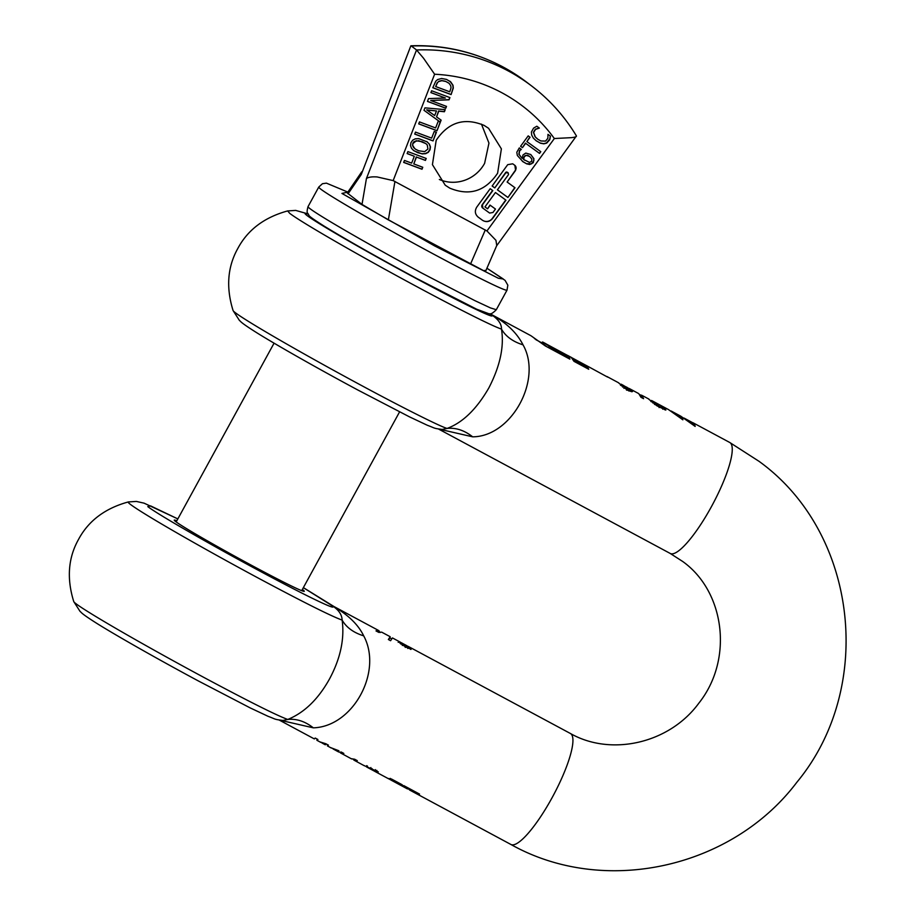 <?xml version="1.0" encoding="UTF-8"?>
<svg xmlns="http://www.w3.org/2000/svg" width="916" height="916" viewBox="0 0 916 916"><rect width="100%" height="100%" fill="white"/><g stroke="black" fill="none" stroke-linecap="round" stroke-linejoin="round"><path stroke-width="1.37" d="M392.002 779.287L391.246 780.203A62.964 14.209 -61.8 0 0 393.056 780.501L393.33 779.997M392.002 780.592L387.995 778.405M351.263 758.7L354.664 759.238L357.274 760.635L353.164 759.375M330.584 747.593L338.897 750.765L333.023 748.91L338.256 751.761A62.964 14.209 -61.8 0 0 341.233 752.013L343.832 753.421L339.721 752.162M325.214 744.708L321.871 742.887M303.368 587.625L333.928 606.507M406.063 646.559L406.612 645.551A62.964 14.209 -61.8 0 1 406.647 645.562L411.33 648.963L406.04 647.2L401.094 643.937L398.62 641.589L399.571 641.761L392.46 637.937L390.582 640.708L388.35 639.505L390.216 636.735L381.674 632.143L378.8 632.406L375.984 630.895L378.972 630.689L333.092 606.06M378.594 630.54L380.243 632.521M390.17 636.757L389.449 638.635M399.319 641.624L400.613 642.334L400.063 643.33M406.956 788.607L409.406 789.283L402.822 785.745A62.964 14.209 -61.8 0 0 403.773 785.607L419.551 794.08A62.964 14.209 -61.8 0 1 418.612 794.218L408.857 789.283M302.349 589.48A74.127 2.588 -151.3 0 1 304.284 591.312A74.127 2.588 -151.3 0 1 252.736 565.962A74.127 2.588 -151.3 0 1 174.246 520.116A74.127 2.588 -151.3 0 1 176.834 520.769M73.761 601.594C66.593 578.568 68.173 557.844 78.513 539.444C88.451 520.826 105.054 508.323 128.309 501.945L136.369 501.43L144.075 503.159L177.841 518.914L150.59 505.895L147.785 506.594C156.876 513.796 210.016 544.413 258.633 570.45C307.776 596.911 342.355 613.388 330.745 604.835C338.107 609.094 341.908 614.178 342.137 620.109C344.668 638.956 340.443 658.593 329.474 679.031C318.195 699.252 304.295 712.728 287.75 719.461L282.907 720.468C273.689 719.255 276.495 719.461 268.044 716.301L250.16 707.885L198.371 680.954C159.796 660.253 117.5 636.311 97.199 623.624C80.379 613.01 81.822 612.747 80.047 611.384L73.761 601.594A123.236 4.305 28.7 0 0 76.074 603.781A123.236 4.305 28.7 0 0 204.245 677.622C248.705 701.404 276.54 715.35 287.75 719.461C296.475 718.522 304.994 721.316 313.329 727.842C353.095 726.686 383.002 671.543 363.698 635.853C358.019 624.094 347.027 613.754 330.745 604.835L303.345 587.66M128.309 501.945A123.236 4.305 28.7 0 0 130.473 504.43A123.236 4.305 28.7 0 0 258.644 578.282C303.093 602.064 330.928 616.01 342.137 620.109C346.351 627.437 353.542 632.681 363.698 635.853M408.364 647.784L410.86 649.455L411.33 648.963M279.712 720.136L313.329 727.842M314.337 738.868L315.207 738.044L317.577 739.315M320.818 742.395L316.936 740.311L317.898 739.487L315.207 738.044M320.016 741.926L325.787 743.723L328.432 745.143L327.401 745.887L327.619 744.742M331.386 748.074L327.401 745.887M351.698 758.975L340.431 752.883M364.419 765.81L353.874 760.097M363.847 765.455L378.308 771.902A62.964 14.209 -61.8 0 1 377.278 772.051L366.915 767.15L375.755 771.867M367.018 767.207L367.465 766.142M388.063 778.463L391.464 779.001L402.261 784.794A62.964 14.209 -61.8 0 1 401.311 784.932L393.056 780.501M391.246 780.203L396.468 783.02M510.865 844.449A62.964 14.209 -61.8 0 0 552.634 796.702A62.964 14.209 -61.8 0 0 570.874 733.785A62.964 14.209 -61.8 0 0 570.439 733.51C610.8 756.479 669.092 743.758 698.805 703.225C733.773 659.325 724.751 591.484 682.706 561.485L670.191 553.436A62.964 14.209 -61.8 0 0 711.961 505.678A62.964 14.209 -61.8 0 0 730.201 442.772A62.964 14.209 -61.8 0 0 729.766 442.497L758.963 461.275C857.823 532.505 875.49 687.481 796.805 782.333C731.781 868.482 603.862 896.73 510.865 844.449L409.567 790.004M410.975 789.466L409.406 789.283M355.282 759.559L354.606 759.25M341.84 752.345L341.176 752.025M325.684 744.536L326.05 743.861M325.26 744.788L322.054 743.013M377.037 631.456L379.327 632.177M388.407 639.54L389.666 637.742L391.75 638.853M316.89 740.243L317.108 739.109M328.1 744.96L326.027 743.895M377.278 772.051L377.61 771.455M377.163 771.993L377.484 771.398M439.039 429.123L472.667 436.829C511.7 436.634 542.741 379.373 523.025 344.84C516.773 332.531 505.792 322.192 490.071 313.822L492.533 315.093L490.071 313.822A106.577 3.721 28.7 0 0 489.865 313.673M551.753 346.958L567.13 355.213A62.964 14.209 118.2 0 1 567.645 355.431A62.964 14.209 118.2 0 1 568.08 355.717A62.964 14.209 118.2 0 1 569.889 359.141L545.329 345.95L530.959 335.737L492.419 315.035M534.452 338.531L538.413 341.038M542.982 342.504L542.558 342.023A62.964 14.209 118.2 0 1 543.085 342.24A62.964 14.209 118.2 0 1 543.52 342.527L553.092 348.882L552.566 349.832M543.085 342.24L545.822 343.706A62.964 14.209 118.2 0 1 546.245 343.992L551.707 346.924A62.964 14.209 118.2 0 1 553.092 348.882L567.107 356.45M572.225 357.95L586.904 365.839L588.725 369.251L573.989 361.339L571.218 357.412M607.526 377.06L586.916 365.827L586.366 366.835L587.706 368.701M626.326 386.976L632.532 390.754L631.513 391.624L627.334 390.159L618.495 382.808M623.876 385.659L621.266 384.228M628.594 389.46L629.2 388.487L638.75 393.617L640.982 397.304L643.593 398.7L641.784 395.3L639.334 394.624M648.906 399.078L641.784 395.3M651.871 401.036L659.646 406.555L665.348 408.811A62.964 14.209 118.2 0 1 665.817 410.082L656.852 405.777L648.608 399.055M729.766 442.497L693.068 422.791A62.964 14.209 118.2 0 1 693.355 422.986A62.964 14.209 118.2 0 1 693.618 423.215L684.034 418.062L694.912 425.436A62.964 14.209 118.2 0 1 695.164 426.409L680.794 416.196L671.165 411.021L682.638 418.841A62.964 14.209 118.2 0 1 682.878 419.814L668.52 409.601L651.631 400.532M629.796 390.124L631.983 391.762L632.532 390.754L632.555 391.453M367.488 767.413L366.4 766.795L366.95 765.787M371.816 769.749L369.72 768.638M406.532 645.54L401.242 642.7L405.788 646.375L408.673 647.452L406.532 645.54M402.239 643.192L401.242 642.7L400.67 643.959M400.498 642.471L401.7 643.032M542.009 343.031L546.863 346.775M567.13 355.213L566.603 356.175M566.58 356.221L568.87 358.591M621.3 384.251L620.75 385.258M640.582 395.907L642.574 398.162M682.638 418.841L682.283 419.482M694.912 425.436L694.557 426.077M655.077 403.452L654.516 404.471M659.646 406.555L659.096 407.574M665.142 408.696L664.592 409.715M665.348 408.811L664.833 409.75M442.222 429.455L447.077 428.436C462.66 422.677 476.56 409.2 488.8 388.006C500.09 366.16 504.315 346.523 501.476 329.096C501.647 323.714 497.846 318.619 490.071 313.822A106.577 3.721 28.7 0 1 417.959 279.437A106.577 3.721 28.7 0 1 308.165 214.184M442.233 429.455C433.028 428.241 435.821 428.436 427.371 425.287L409.486 416.86L357.698 389.93C319.123 369.24 276.827 345.286 256.537 332.6C239.706 321.985 241.148 321.734 239.374 320.36L233.088 310.581C225.92 287.544 227.511 266.831 237.839 248.419C247.778 229.802 264.38 217.31 287.635 210.932L289.8 213.417A123.236 4.305 28.7 0 0 417.971 287.258A123.236 4.305 28.7 0 0 501.476 329.096C505.678 336.412 512.868 341.657 523.025 344.84M233.088 310.581A123.236 4.305 28.7 0 0 235.412 312.768A123.236 4.305 28.7 0 0 363.572 386.609C400.281 406.395 439.726 426.352 447.077 428.436C455.802 427.497 464.32 430.291 472.667 436.829M629.487 390.021L629.097 388.613L621.815 384.606L624.46 387.331L629.487 390.021L628.926 391.04L629.315 390.353M629.739 390.021L629.865 389.346M627.094 389.128L626.533 390.159M624.46 387.331L623.91 388.35M621.815 384.606L621.266 385.613M414.811 148.678L412.761 145.529L412.83 143.32L414.032 141.614L418.692 140.686L425.894 143.629L422.242 141.728L416.013 140.721M413.036 143.48L416.219 140.881M413.265 150.27L417.696 152.674L421.921 153.728L425.448 153.522L428.115 152.148L429.81 149.651L430.234 146.766L429.18 143.938L426.673 141.476M412.83 143.32L412.555 145.369L413.437 147.339L415.429 149.113M415.635 149.274L418.704 150.785L424.703 151.609L427.909 149.022L427.28 145.003L425.894 143.629M426.89 141.637L429.386 144.098L430.44 146.926L430.016 149.812L428.322 152.308L425.654 153.682L422.127 153.888L414.032 150.854L411.547 148.403L410.494 145.655L410.929 142.69L412.647 140.205L415.269 138.831L418.784 138.625L427.291 141.934M485.64 271.193L496.747 245.522L495.957 240.335L486.957 230.969L393.159 180.601L434.619 74.23L423.501 58.177L416.54 49.968A186.028 181.105 -52.7 0 1 508.334 70.99A186.028 181.105 -52.7 0 1 531.704 86.024L526.505 82.074A186.028 181.105 127.3 0 0 503.124 67.028A186.028 181.105 127.3 0 0 411.341 46.006L416.54 49.968L366.434 178.528C368.438 177.12 372.022 176.593 377.197 176.96L393.159 180.601M407.895 151.609L426.215 158.445L425.436 160.415L416.471 157.071L413.803 163.93L422.768 167.273L422.001 169.242L403.681 162.418L404.46 160.437L411.639 163.117L414.307 156.258L407.128 153.579L407.895 151.609M550.115 138.534L546.474 142.965L543.577 143.675L540.142 143.011L536.307 140.869L533.364 138.11L531.681 135.053L531.406 132.041L533.581 128.126L536.822 126.236L539.352 128.08L535.539 129.396L533.627 132.454L535.299 136.953L537.818 139.243L540.841 140.961L545.558 141.098L547.871 138.293L547.963 134.343L550.47 136.163L549.692 139.839L546.68 143.125L543.783 143.835L540.36 143.171L535.837 140.514M540.795 151.69L539.535 153.407L525.635 143.297L522.464 147.636L520.597 146.285L528.188 135.877L530.055 137.228L526.883 141.579L540.795 151.69M530.845 154.609L533.913 158.708L533.295 162.682L529.78 164.491L526.723 163.872L522.91 161.685L517.345 155.468L516.796 152.285L519.292 147.911L521.318 149.4L519.658 150.796L519.086 154.369L522.166 158.411L523.025 154.93L525.795 153.087L530.673 154.483L533.707 158.548L533.868 160.655L531.566 163.861L526.505 163.712L522.395 161.308M434.241 131.469L436.405 132.282L433.039 140.915L414.73 134.079L415.498 132.099L431.642 138.133L434.241 131.469M436.543 116.893L441.134 120.145L437.012 130.725L418.704 123.889L419.471 121.92L435.615 127.942L438.214 121.278L440.161 122.011L423.994 110.286L424.955 107.848L445.222 109.657L444.409 111.741L438.764 111.168L436.543 116.893L438.558 111.008L444.203 111.58L444.958 109.634M431.608 90.764L449.928 97.588L449.058 99.81L430.703 100.497L446.493 106.393L445.771 108.248L427.463 101.413L428.562 98.596L445.382 98.023L430.886 92.619L431.608 90.764M437.642 79.555L441.615 78.49L446.539 79.417L450.741 81.925L453.031 85.314L453.305 88.051L451.096 94.577L432.787 87.741L435.776 81.192L437.642 79.555M449.939 81.249L452.813 85.154L453.088 87.902L451.096 94.577M492.533 218.581L492.327 218.42A7.271 7.076 -52.7 0 1 482.32 220.138L478.003 216.989A7.271 7.076 -52.7 0 1 477.98 216.977L478.209 217.149C474.98 214.275 474.499 210.932 476.767 207.108L490.186 188.707L492.808 190.608L482.434 204.841L482.915 208.184L489.625 213.062L492.957 212.489L495.464 209.054L490.209 205.23L487.587 208.825L484.953 206.913L495.442 192.52L505.964 200.169L492.533 218.581C489.602 221.901 486.27 222.474 482.537 220.298L478.083 217.058M514.884 165.372L515.594 170.399L507.12 182.032L515.01 187.757L507.922 197.478L497.411 189.83L508.495 174.624L508.254 172.941L505.872 172.712L494.777 187.917L492.155 186.005L507.716 164.662L512.72 163.804L514.941 165.418M497.606 173.239C485.354 191.307 469.404 196.264 449.733 188.112L445.245 185.215L432.421 164.64L436.199 140.262C448.451 122.194 464.401 117.237 484.072 125.389L488.572 128.286L501.384 148.861L497.606 173.239M434.619 74.23C458.527 75.41 480.969 81.593 501.934 92.779C522.83 104.069 540.303 119.32 554.352 138.522L571.492 137.652C575.523 137.194 577.091 136.541 576.198 135.705M496.598 245.854L576.439 135.957C564.668 116.458 549.76 99.81 531.704 86.024M394.945 181.414L388.361 219.909L362.015 204.417L347.267 192.967L361.751 171.807M388.361 219.909L482.984 270.323C485.743 271.525 486.35 271.537 484.827 270.369M425.436 160.415L425.974 158.354M416.471 157.071L425.23 160.254M413.803 163.93L416.265 156.911M422.001 169.242L422.528 167.181M403.716 162.338L421.795 169.094M414.307 156.258L407.151 153.51M539.032 128.068L535.333 129.236L533.421 132.293L535.081 136.793L537.612 139.095M550.264 136.003L549.909 138.373M539.535 153.407L540.577 151.541M525.635 143.297L539.329 153.247M522.464 147.636L525.429 143.136M520.609 146.274L522.257 147.476M526.883 141.579L529.837 137.079M521.055 149.319L519.452 150.636L518.88 154.209L522.166 158.411M433.039 140.915L436.165 132.19M414.753 134.011L432.833 140.755M437.012 130.725L440.928 119.996M418.726 123.82L436.806 130.564M440.161 122.011L424.005 110.286M449.058 99.81L449.687 97.508M430.703 100.497L448.851 99.649M445.771 108.248L446.264 106.302M427.486 101.344L445.565 108.088M445.382 98.023L430.909 92.55M449.825 81.169L450.535 81.776M432.81 87.673L450.89 94.417M482.846 208.127L482.709 208.035A2.427 2.359 -52.7 0 1 482.228 204.68L492.602 190.459M495.464 209.054L490.209 205.23M487.587 208.825L489.991 205.07M484.953 206.913L487.369 208.665M492.327 218.42L505.746 200.02M494.777 187.917L505.655 172.551A1.214 1.179 -52.7 0 1 507.327 172.265L508.048 172.792M492.155 185.994L494.571 187.757M514.826 165.338A3.63 3.538 -52.7 0 1 515.387 170.239L507.12 182.032M507.922 197.478L514.792 187.608M497.411 189.818L507.716 197.318M439.348 179.479A35.77 34.831 127.3 0 0 484.61 163.346L488.961 143.102L481.461 124.129M529.746 156.522L527.65 155.308L525.04 155.617L523.643 157.77L523.471 159.361L524.444 160.128M436.474 110.951L426.696 109.874L434.676 115.553L436.474 110.951L426.902 110.023M437.184 82.726L435.661 86.551L449.767 91.806L450.993 87.89L450.752 85.715L449.069 83.31L445.497 81.306L441.672 80.528L438.684 81.352L437.39 82.887L438.684 81.352M448.863 83.15L445.497 81.306M410.826 45.869L361.236 174.567L410.837 45.869M524.502 156.579L526.242 155.342L529.643 156.441L531.887 159.075L531.566 161.422L529.482 162.395L523.677 159.521L524.284 156.418M435.661 86.551L437.39 82.887M438.89 81.513L441.878 80.688L445.703 81.455M389.804 779.402L390.353 778.394M398.758 641.349L398.208 642.356M409.796 647.28L409.246 648.276M376.27 771.421L376.82 770.402M374.896 770.654L375.457 769.623M370.304 768.535L370.865 767.528M371.484 769.577L372.033 768.581M366.205 766.635L366.755 765.639M408.284 647.417L407.723 648.436M405.788 646.375L405.227 647.394M402.891 644.475L402.33 645.494M542.558 342.023L542.043 342.985M544.299 343.34L543.749 344.347M627.071 387.365L626.521 388.373M651.974 400.761L651.425 401.769M653.291 401.906L652.742 402.914M663.31 408.181L662.76 409.2M548.993 346.683L548.466 347.633M623.155 386.071L622.594 387.09M622.067 384.869L621.517 385.876M621.907 384.709L621.357 385.705M554.352 138.522L486.957 230.969M485.297 229.927L470.538 264.037M366.434 178.528L362.015 204.417M347.862 192.097L326.417 183.143L322.455 183.715L318.745 187.07A107.321 3.744 -151.3 0 0 432.386 253.446A107.321 3.744 -151.3 0 0 507.017 290.143L507.83 285.174L505.06 280.353L486.923 268.228L503.262 278.991L498.373 278.269L434.596 245.9L341.931 193.436L347.851 192.108M348.069 193.803L361.236 174.567M507.017 290.143L496.3 309.711L490.449 307.913L474.74 300.574L421.669 273.014A107.321 3.744 28.7 0 1 308.028 206.638L318.745 187.07M408.101 646.341L570.439 733.51M330.916 604.709L333.401 606.22M279.197 720.045L314.371 738.937M374.907 771.444L388.499 778.737M396.846 783.226L407.391 788.882M618.712 382.854L606.93 376.522M571.744 357.629L567.645 355.431M670.191 553.436L438.524 429.031M408.307 648.379L408.857 647.372M400.521 643.696L401.071 642.688M541.928 342.928L542.432 342.012M621.014 384.182L620.453 385.178M651.436 400.498L650.887 401.506M542.547 343.26L535.917 339.699M586.377 366.789L573.576 359.919M308.005 213.909L295.696 210.405L287.635 210.932M629.441 390.892L630.002 389.873M410.918 45.8C443.619 44.666 474.305 51.72 502.987 66.937L526.505 82.074M308.028 206.638C306.952 210.531 306.86 212.775 307.753 213.382C310.49 216.405 304.513 213.668 324.356 226.252C347.198 240.198 378.01 257.625 416.791 278.544L476.675 309.207L488.629 313.638C490.129 314.726 492.694 313.421 496.3 309.711M301.696 590.671L399.582 411.891M176.181 521.948L274.067 343.168"/></g></svg>
